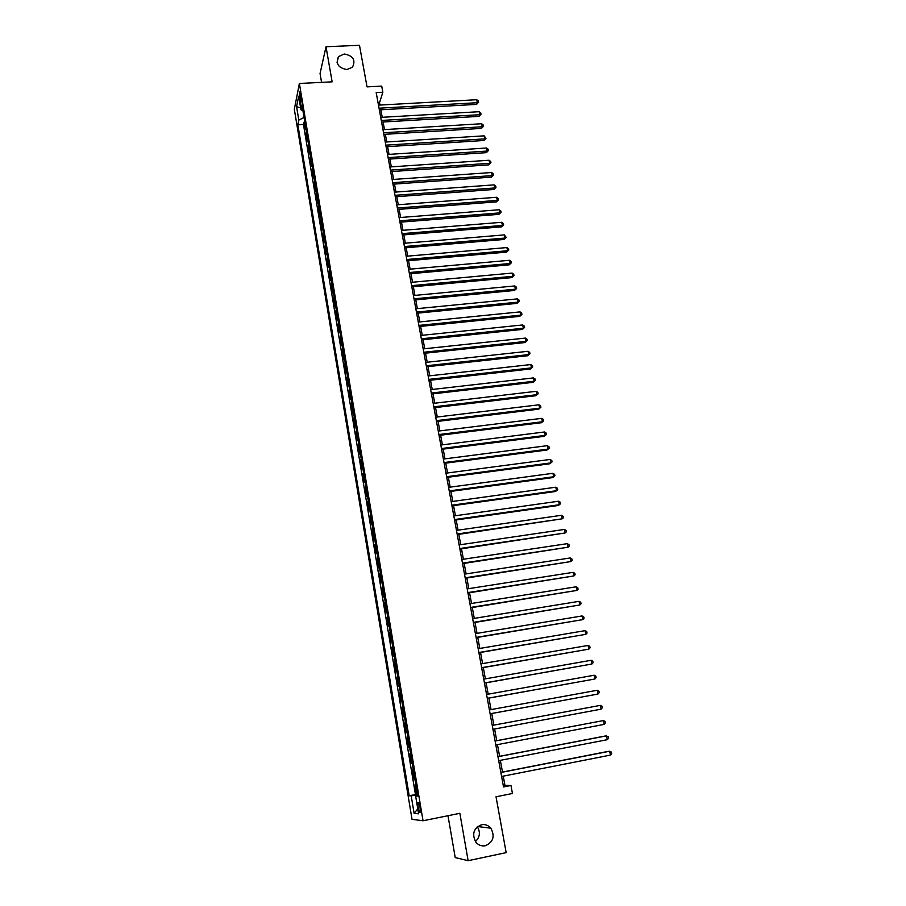 <?xml version="1.0" encoding="UTF-8"?>
<svg xmlns="http://www.w3.org/2000/svg" width="906" height="906" viewBox="0 0 906 906"><rect width="100%" height="100%" fill="white"/><g stroke="black" fill="none" stroke-linecap="round" stroke-linejoin="round"><path stroke-width="1.36" d="M477.337 826.782C480.588 832.274 479.942 837.201 475.424 841.549M481.55 824.732C485.208 824.12 488.3 825.275 490.837 828.197C495.129 836.306 493.283 842.161 485.288 845.751C481.482 846.385 478.3 845.139 475.752 842.014C471.743 833.894 473.668 828.129 481.55 824.732M344.223 53.998C353.114 55.719 355.877 60.102 352.513 67.146L346.998 69.558C338.278 67.961 335.435 63.658 338.47 56.648L344.223 53.998M420.067 807.54C419.24 803.407 418.527 801.765 417.915 802.614L418.119 807.382C418.946 811.516 419.659 813.169 420.271 812.32L420.067 807.54M447.994 815.717L455.22 857.574L468.142 860.7L506.171 852.625L496.024 796.782L512.445 793.497L510.961 785.468L504.97 785.479L503.249 776.136M294.325 109.286L412.026 819.318L423.034 820.768L299.388 83.477L294.325 109.286M299.388 83.477L332.14 81.834L326.013 46.738L320.056 73.533L321.573 82.367M326.013 46.738L359.478 45.3L367.032 86.874L381.72 86.115L382.853 92.231L376.183 92.582L503.521 786.94L510.961 785.468M306.885 134.337L305.956 134.394L306.488 131.993L305.673 127.1L305.141 129.513L303.918 122.219L304.846 122.163M305.956 134.394L307.179 141.732L307.723 139.354L308.55 144.269L308.006 146.625L308.935 146.568M308.006 146.625L309.24 153.997L309.784 151.664L310.611 156.602L310.067 158.924L310.996 158.867M310.067 158.924L311.302 166.342L311.857 164.043L312.683 169.003L312.128 171.291L313.057 171.223M312.128 171.291L313.374 178.731L313.94 176.477L314.778 181.472L314.212 183.714L315.141 183.646M314.212 183.714L315.458 191.2L316.035 188.98L316.874 193.997L316.296 196.194L317.236 196.126M316.296 196.194L317.553 203.725L318.142 201.551L318.98 206.591L318.402 208.754L319.331 208.674M318.402 208.754L319.659 216.308L320.248 214.178L321.109 219.241L320.509 221.37L321.449 221.291M320.509 221.37L321.777 228.969L322.377 226.874L323.238 231.97L322.627 234.042L323.567 233.963M322.627 234.042L323.906 241.687L324.518 239.637L325.379 244.756L324.767 246.794L325.707 246.715M324.767 246.794L326.047 254.473L326.67 252.457M330.01 272.4L329.059 272.48L329.693 270.532L328.821 265.356L328.199 267.315L326.907 259.603L327.847 259.524M329.059 272.48L330.362 280.237L330.996 278.323L331.868 283.521L331.222 285.424L332.174 285.333M331.222 285.424L332.536 293.227L333.182 291.347L334.054 296.579L333.408 298.436L334.348 298.346M333.408 298.436L334.71 306.273L335.379 304.45L336.251 309.705L335.594 311.517L336.545 311.426M335.594 311.517L336.907 319.399L337.576 317.61L338.47 322.898L337.791 324.665L338.742 324.575M337.791 324.665L339.116 332.593L339.795 330.849L340.69 336.16L339.999 337.881L340.962 337.791M339.999 337.881L341.335 345.854L342.026 344.155L342.921 349.501L342.23 351.177L343.181 351.075M342.23 351.177L343.567 359.184L344.269 357.53L345.163 362.898L344.461 364.529L345.424 364.427M344.461 364.529L345.809 372.581L346.522 370.973M349.931 391.347L348.969 391.46L349.693 389.931L348.787 384.495L348.063 386.047L346.704 377.961L347.666 377.847M348.969 391.46L350.328 399.591L351.064 398.096L351.97 403.544L351.234 405.027L352.208 404.914M351.234 405.027L352.604 413.204L353.351 411.754L354.269 417.236L353.521 418.674L354.484 418.561M353.521 418.674L354.892 426.896L355.65 425.492L356.579 431.007L355.809 432.389L356.783 432.275M355.809 432.389L357.202 440.656L357.961 439.308L358.889 444.846L358.119 446.182L359.093 446.058M358.119 446.182L359.512 454.495L360.294 453.193L361.222 458.764L360.441 460.044L361.415 459.92M360.441 460.044L361.834 468.402L362.627 467.156L363.566 472.751L362.774 473.985L363.748 473.861M362.774 473.985L364.178 482.388L364.982 481.188L365.922 486.828L365.118 488.006L366.103 487.87M365.118 488.006L366.534 496.454L367.338 495.299L368.289 500.961L367.474 502.094L368.459 501.958M367.474 502.094L368.901 510.588L369.716 509.489L370.679 515.186L369.852 516.261L370.837 516.126M369.852 516.261L371.279 524.801L372.106 523.759L373.068 529.489L372.23 530.508L373.215 530.372M372.23 530.508L373.668 539.093L374.518 538.107L375.48 543.86L374.631 544.834L375.616 544.687M374.631 544.834L376.069 553.464L376.93 552.535L377.904 558.322L377.032 559.229L378.029 559.081M377.032 559.229L378.493 567.915L379.354 567.031L380.339 572.864L379.455 573.713L380.452 573.566M379.455 573.713L380.916 582.445L381.8 581.618L382.785 587.473L381.89 588.277L382.887 588.119M381.89 588.277L383.363 597.054L384.257 596.284L385.243 602.173L384.348 602.92L385.344 602.762M384.348 602.92L385.82 611.743L386.726 611.029L387.723 616.952L386.805 617.643L387.813 617.473M386.805 617.643L388.289 626.51L389.218 625.865M392.785 647.167L391.777 647.326L392.717 646.759L391.709 640.78L390.78 641.369L389.286 632.445L390.282 632.275M391.777 647.326L393.272 656.306L394.223 655.774L395.231 661.788L394.28 662.297L395.288 662.127M394.28 662.297L395.786 671.323L396.749 670.848L397.768 676.907M400.339 692.32L399.331 692.49L400.305 692.105L399.286 686.012L398.312 686.431L396.794 677.36L397.813 677.178M399.331 692.49L400.86 701.618L401.845 701.267L402.864 707.393L401.879 707.722L402.898 707.541M401.879 707.722L403.419 716.895L404.416 716.601L405.446 722.762L404.438 723.022L405.458 722.841M404.438 723.022L405.979 732.252L406.998 732.025L408.028 738.22L407.02 738.424L408.572 747.699L409.591 747.518M408.572 747.699L409.591 747.541L410.633 753.769L409.603 753.905L411.165 763.237L412.196 763.045M411.165 763.237L412.207 763.146L413.261 769.409L412.207 769.477L413.782 778.866L414.812 778.673M299.569 98.278L300.996 103.024L300.905 96.625L299.478 91.88L299.569 98.278L301.109 98.199M417.632 795.513L415.627 796.023L417.723 796.102L301.947 104.87L300.939 109.751L302.932 110.758M415.627 796.023L418.606 813.826L414.11 813.35L411.199 795.853L409.206 795.774L297.848 124.768L298.81 120.102L296.579 106.727L298.674 96.195L300.939 109.751M303.918 122.219L303.442 124.439L415.446 794.551L417.44 794.381M413.782 778.866L414.835 778.832L415.888 785.14L414.835 785.14L416.409 794.585M407.02 738.424L408.028 738.22M396.794 677.36L397.757 676.907M389.286 632.445L390.214 631.822L389.206 625.865M346.704 377.961L347.428 376.375L346.522 370.984M326.907 259.603L327.53 257.61L326.67 252.468M468.142 860.7L459.863 813.316L423.034 820.768M379.976 105.062L379.523 102.65L382.853 92.231M502.502 772.037L500.35 760.338M499.614 756.306L497.462 744.63M496.737 740.666L494.597 729.002M493.883 725.117L491.743 713.509M491.029 709.602L488.923 698.107M488.198 694.189L486.103 682.807M485.378 678.854L483.306 667.575M482.581 663.6L480.531 652.445M479.795 648.436L477.768 637.394M477.02 633.362L475.016 622.422M474.268 618.379L472.275 607.53M471.528 603.464L469.557 592.728M468.81 588.64L466.862 578.017M466.103 573.906L464.166 563.373M463.408 559.24L461.494 548.821M460.735 544.665L458.832 534.347M458.062 530.169L456.194 519.942M455.412 515.752L453.555 505.627M452.785 501.403L450.939 491.38M450.169 487.145L448.345 477.224M447.553 472.966L445.752 463.136M444.971 458.855L443.181 449.127M442.388 444.835L440.622 435.197M439.829 430.882L438.074 421.335M437.281 416.998L435.537 407.553M434.744 403.193L433.023 393.838M432.219 389.467L430.52 380.203M429.716 375.809L428.028 366.636M427.213 362.23L425.548 353.147M424.733 348.719L423.079 339.727M422.264 335.288L420.633 326.375M419.806 321.913L418.187 313.102M417.372 308.618L415.763 299.886M414.937 295.401L413.351 286.749M412.524 282.242L410.95 273.68M410.112 269.15L408.561 260.679M407.723 256.138L406.182 247.746M405.344 243.182L403.816 234.881M402.977 230.305L401.471 222.072M400.622 217.485L399.127 209.343M398.278 204.733L396.805 196.67M395.956 192.049L394.484 184.065M393.634 179.433L392.185 171.528M391.324 166.874L389.886 159.048M389.036 154.394L387.609 146.636M386.749 141.959L385.344 134.292M384.484 129.603L383.079 122.004M382.219 117.304L380.837 109.785M378.04 102.729L379.523 102.65M503.317 785.819L504.97 785.479M304.054 117.452L298.81 120.102M303.442 124.439L297.848 124.768M415.446 794.551L409.206 795.774M411.199 795.853L417.519 794.845M300.622 107.825L296.579 106.727M414.11 813.35L417.779 808.865M379.342 109.864L476.567 104.394L477.349 102.706L379.048 108.199M476.737 99.717L478.345 101.03L478.583 102.219L477.349 102.706L476.737 99.717L378.481 105.141M478.583 102.219L476.567 104.394M381.585 122.095L479.002 116.364L479.795 114.7L381.29 120.453M479.183 111.698L480.792 113.001L481.029 114.201L479.795 114.7L479.183 111.698L380.724 117.384M481.029 114.201L479.002 116.364M383.838 134.382L481.46 128.403L482.252 126.761L383.544 132.774M481.641 123.737L483.249 125.039L483.487 126.251L482.252 126.761L481.641 123.737L382.989 129.694M483.487 126.251L481.46 128.403M386.115 146.738L483.917 140.498L484.721 138.878L385.82 145.164M484.11 135.843L485.967 138.346L484.721 138.878L484.11 135.843L385.254 142.061M485.967 138.346L483.917 140.498M388.391 159.15L486.397 152.65L487.213 151.053L388.108 157.61M486.59 148.006L488.198 149.286L488.447 150.509L487.213 151.053L486.59 148.006L387.53 154.484M488.447 150.509L486.397 152.65M390.679 171.63L488.889 164.858L489.704 163.295L390.395 170.113M489.081 160.237L490.701 161.506L490.95 162.729L489.704 163.295L489.081 160.237L389.818 166.976M490.95 162.729L488.889 164.858M392.978 184.178L491.392 177.134L492.218 175.605L392.706 182.684M491.596 172.525L493.204 173.782L493.453 175.017L492.218 175.605L491.596 172.525L392.128 179.535M493.453 175.017L491.392 177.134M395.288 196.783L493.906 189.467L494.744 187.961L395.016 195.322M494.11 184.869L495.729 186.126L495.978 187.361L494.744 187.961L494.11 184.869L394.438 192.163M495.978 187.361L493.906 189.467M397.609 209.456L496.431 201.868L497.281 200.396L397.349 208.029M496.647 197.281L498.266 198.527L498.515 199.773L497.281 200.396L496.647 197.281L396.771 204.847M498.515 199.773L496.431 201.868M399.954 222.196L498.968 214.337L499.829 212.887L399.693 220.804M499.183 209.75L500.814 210.996L501.063 212.253L499.829 212.887L499.183 209.75L399.104 217.61M501.063 212.253L498.968 214.337M402.298 235.005L501.528 226.862L502.388 225.435L402.049 233.646M501.743 222.298L503.374 223.533L503.623 224.79L502.388 225.435L501.743 222.298L401.46 230.43M503.623 224.79L501.528 226.862M404.654 247.87L504.087 239.456L504.959 238.063L404.416 246.545M504.314 234.892L506.205 237.383L504.959 238.063L504.314 234.892L403.827 243.318M506.205 237.383L504.087 239.456M407.032 260.815L506.669 252.106L507.553 250.736L406.794 259.512M506.907 247.565L508.526 248.776L508.787 250.056L507.553 250.736L506.907 247.565L406.194 256.262M508.787 250.056L506.669 252.106M409.421 273.816L509.263 264.824L510.157 263.487L409.184 272.559M509.5 260.294L511.131 261.506L511.392 262.785L510.157 263.487L509.5 260.294L408.583 269.286M511.392 262.785L509.263 264.824M411.811 286.896L511.867 277.61L512.762 276.307L411.584 285.662M512.116 273.091L513.747 274.291L514.008 275.583L512.762 276.307L512.116 273.091L410.984 282.378M514.008 275.583L511.867 277.61M414.223 300.033L514.483 290.464L515.401 289.184L414.008 298.844M514.733 285.956L516.363 287.145L516.635 288.436L515.401 289.184L514.733 285.956L413.396 295.537M516.635 288.436L514.483 290.464M416.647 313.25L517.122 303.374L518.039 302.128L416.432 312.094M517.371 298.889L519.013 300.067L519.274 301.37L518.039 302.128L517.371 298.889L415.831 308.776M519.274 301.37L517.122 303.374M419.082 326.534L519.761 316.364L520.69 315.152L418.878 325.413M520.033 311.89L521.663 313.057L521.924 314.359L520.69 315.152L520.033 311.89L418.266 322.072M521.924 314.359L519.761 316.364M421.528 339.886L522.422 329.41L523.362 328.232L421.335 338.799M522.694 324.948L524.325 326.115L524.597 327.428L523.362 328.232L522.694 324.948L420.712 335.447M524.597 327.428L522.422 329.41M423.997 353.317L525.095 342.536L526.046 341.381L423.804 352.253M525.378 338.085L527.009 339.24L527.281 340.554L526.046 341.381L525.378 338.085L423.181 348.889M527.281 340.554L525.095 342.536M426.466 366.805L527.79 355.73L528.742 354.597L426.284 365.786M528.062 351.29L529.704 352.434L529.976 353.759L528.742 354.597L528.062 351.29L425.661 362.4M529.976 353.759L527.79 355.73M428.957 380.384L530.486 368.98L531.46 367.893L428.776 379.399M530.78 364.563L532.422 365.696L532.694 367.021L531.46 367.893L530.78 364.563L428.153 375.99M532.694 367.021L530.486 368.98M431.46 394.019L533.204 382.309L534.178 381.245L431.29 393.068M533.498 377.904L535.14 379.025L535.412 380.361L534.178 381.245L533.498 377.904L430.656 389.648M535.412 380.361L533.204 382.309M433.974 407.734L535.933 395.707L536.918 394.676L433.804 406.828M536.239 391.313L537.881 392.434L538.153 393.77L536.918 394.676L536.239 391.313L433.181 403.385M538.153 393.77L535.933 395.707M436.499 421.528L538.685 409.172L539.682 408.176L436.341 420.656M538.991 404.801L540.633 405.899L540.905 407.258L539.682 408.176L538.991 404.801L435.707 417.19M540.905 407.258L538.685 409.172M439.048 435.39L541.437 422.717L542.445 421.754L438.889 434.552M541.754 418.357L543.396 419.444L543.679 420.803L542.445 421.754L541.754 418.357L438.255 431.075M543.679 420.803L541.437 422.717M441.607 449.331L544.212 436.33L545.231 435.401L441.46 448.527M544.529 431.981L546.182 433.068L546.465 434.427L545.231 435.401L544.529 431.981L440.814 445.027M546.465 434.427L544.212 436.33M444.178 463.34L547.009 450.01L548.028 449.116L444.031 462.581M547.326 445.673L548.979 446.749L549.263 448.13L548.028 449.116L547.326 445.673L443.385 459.059M549.263 448.13L547.009 450.01M446.76 477.428L549.806 463.77L550.837 462.909L446.624 476.715M550.135 459.455L551.788 460.52L552.071 461.89L550.837 462.909L550.135 459.455L445.979 473.17M552.071 461.89L549.806 463.77M449.353 491.596L552.626 477.598L553.668 476.771L449.229 490.916M552.966 473.294L554.619 474.348L554.902 475.741L553.668 476.771L552.966 473.294L448.583 487.36M451.969 505.842L555.457 491.494L556.51 490.712L451.856 505.208M555.808 487.213L557.462 488.266L557.745 489.659L556.51 490.712L555.808 487.213L451.199 501.63M454.597 520.169L558.311 505.48L559.376 504.721L454.484 519.568M558.662 501.211L560.316 502.241L560.599 503.645L559.376 504.721L558.662 501.211L453.827 515.967M457.236 534.574L562.252 518.81L457.134 534.008M561.527 515.288L563.192 516.307L563.475 517.711L562.252 518.81L561.527 515.288L456.465 530.395M459.897 549.059L565.14 532.977L459.795 548.538M564.415 529.432L566.08 530.44L566.363 531.856L565.14 532.977L564.415 529.432L459.127 544.902M462.57 563.623L568.051 547.224L462.479 563.136M567.315 543.657L568.979 544.653L569.274 546.08L568.051 547.224L567.315 543.657L461.811 559.478M465.254 578.266L570.973 561.55L465.174 577.824M570.236 557.96L571.901 558.945L572.196 560.384L570.973 561.55L570.236 557.96L464.495 574.144M467.949 592.988L573.906 575.944L467.881 592.592M573.17 572.343L574.834 573.317L575.129 574.755L573.906 575.944L573.17 572.343L467.202 588.889M470.667 607.79L576.862 590.429L470.599 607.439M576.125 586.794L577.79 587.756L578.085 589.206L576.862 590.429L576.125 586.794L469.92 603.724M473.396 622.682L579.829 604.982L473.34 622.377M579.093 601.335L580.757 602.286L581.052 603.747L579.829 604.982L579.093 601.335L472.649 618.639M476.148 637.654L582.818 619.625L476.092 637.394M582.071 615.955L583.747 616.895L584.042 618.356L582.818 619.625L582.071 615.955L475.401 633.634M478.9 652.716L585.82 634.336L478.866 652.501M585.072 630.655L586.748 631.584L587.043 633.056L585.82 634.336L585.072 630.655L478.175 648.719M481.686 667.858L588.843 649.138L481.652 667.688M588.085 645.434L589.761 646.352L590.066 647.835L588.843 649.138L588.085 645.434L480.95 663.883M484.472 683.09L591.878 664.019L484.45 682.965M591.12 660.293L592.796 661.199L593.102 662.694L591.878 664.019L591.12 660.293L483.747 679.138M487.281 698.401L594.936 678.99L487.269 698.322M594.166 675.242L595.842 676.136L596.148 677.631L594.936 678.99L594.166 675.242L486.567 694.472M490.112 713.803L598.005 694.041L490.101 713.769M597.235 690.27L598.911 691.153L599.217 692.66L598.005 694.041L597.235 690.27L489.387 709.908M601.097 709.172L602.309 707.767L602.003 706.25L600.316 705.378L492.241 725.423L600.316 705.378L601.097 709.172L492.955 729.307M495.095 741.029L603.419 720.576L604.2 724.392L495.82 744.936M495.095 740.972L603.419 720.576L605.106 721.436L605.412 722.954L604.2 724.392M497.983 756.725L606.533 735.865L607.326 739.692L498.696 760.655M497.96 756.623L605.299 736L608.22 736.703L608.538 738.231L607.326 739.692M500.871 772.501L609.67 751.233L610.463 755.094L501.596 776.465M500.848 772.365L608.413 751.334L611.357 752.059L611.675 753.599L610.463 755.094M301.245 100.928L300.022 100.996M490.837 828.197L477.655 826.532M418.538 802.49L417.915 802.614M338.47 56.648L337.055 62.446"/></g></svg>
